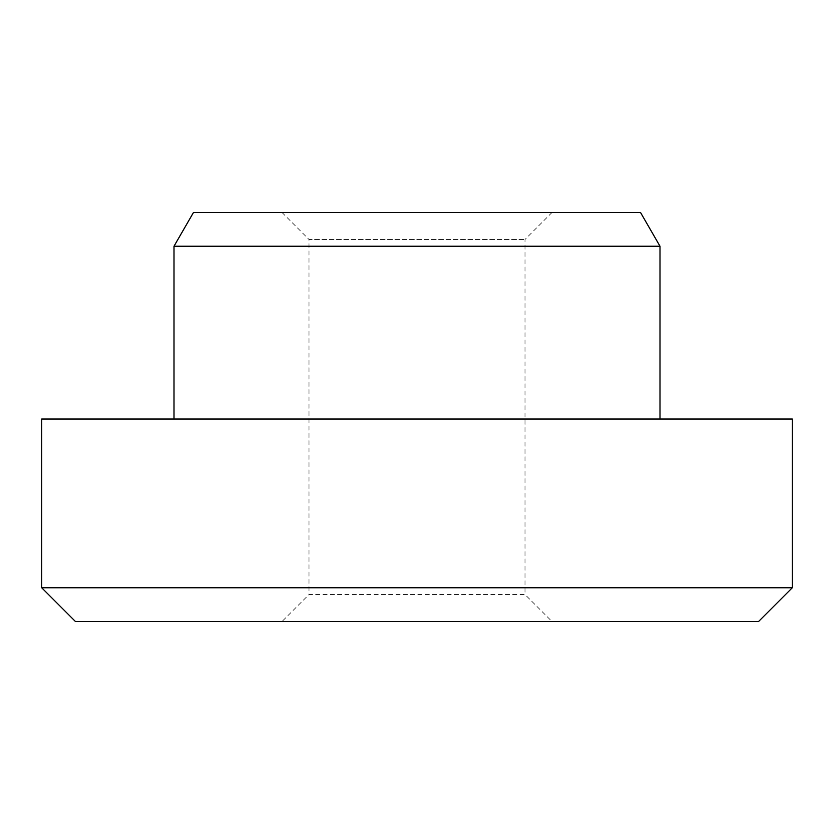 <?xml version="1.0" encoding="UTF-8"?>
<svg xmlns="http://www.w3.org/2000/svg" width="834" height="834" viewBox="0 0 834 834"><rect width="100%" height="100%" fill="white"/><g stroke="black" fill="none" stroke-linecap="round" stroke-linejoin="round"><path stroke-width="0.63" stroke-dasharray="4.17 3.13" d="M281.996 212.472L552.004 212.472L281.996 212.472L308.997 239.473L525.003 239.473L308.997 239.473L308.997 594.527L525.003 594.527L552.004 621.528L281.996 621.528L552.004 621.528M552.004 212.472L525.003 239.473L525.003 594.527L308.997 594.527L281.996 621.528M659.996 419.022L174.004 419.022L659.996 419.022M174.004 246.228L659.996 246.228M640.512 212.472L193.488 212.472M75.446 621.528L758.554 621.528M41.7 419.022L792.3 419.022M792.3 587.772L41.7 587.772"/><path stroke-width="1.25" d="M758.554 621.528L75.446 621.528L41.7 587.772L792.3 587.772L758.554 621.528M174.004 246.228L193.488 212.472L640.512 212.472L659.996 246.228L174.004 246.228L174.004 419.022M792.3 587.772L792.3 419.022L41.7 419.022L41.7 587.772M659.996 246.228L659.996 419.022"/></g></svg>
